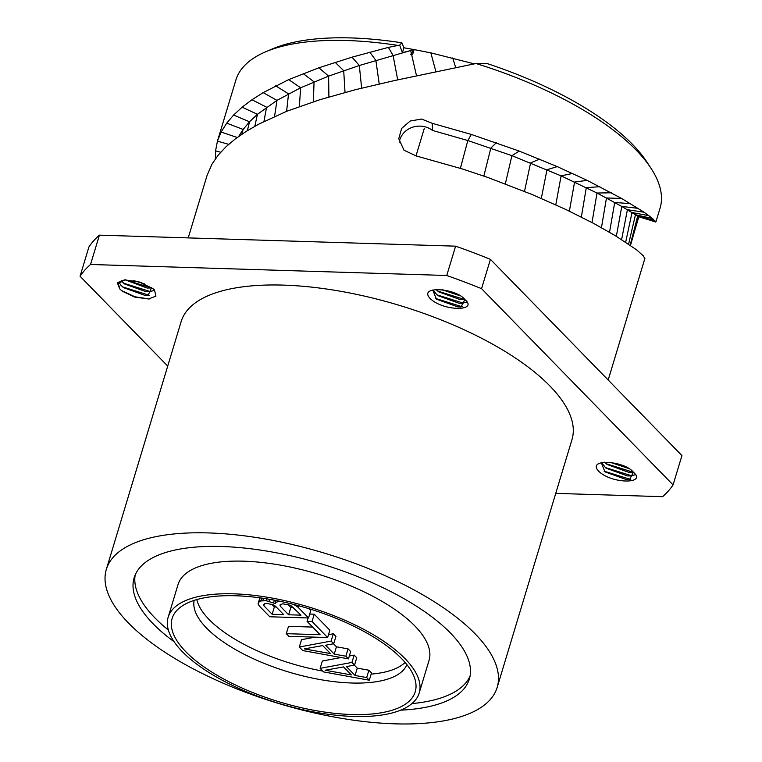 <?xml version="1.0" encoding="UTF-8"?>
<svg xmlns="http://www.w3.org/2000/svg" width="762" height="762" viewBox="0 0 762 762"><rect width="100%" height="100%" fill="white"/><g stroke="black" fill="none" stroke-linecap="round" stroke-linejoin="round"><path stroke-width="1.14" d="M435.959 71.828L430.835 52.854L414.109 49.597L412.566 54.721L410.708 54.397L414.109 49.597L403.889 47.777L401.907 42.824A215.332 82.906 16.8 0 0 272.263 48.968L265.481 51.883A221.552 85.296 -163.2 0 0 235.858 80.105L217.437 141.132M651.005 168.278A221.552 85.296 16.8 0 0 476.002 63.522L486.899 63.484A215.332 82.906 16.8 0 1 646.967 162.096L651.005 168.278A221.552 85.296 16.8 0 1 660.054 208.178L655.93 221.856M430.835 52.854L474.307 63.875M238.668 136.446L243.135 129.435L249.536 121.777L257.442 114.3L276.977 100.374L300.647 87.773L328.622 76.124L359.321 65.494L410.67 50.54L402.412 52.683L399.64 45.11L401.907 42.824M403.889 47.777L402.412 52.683M215.522 158.648L215.551 150.876L217.494 140.941L221.142 132.026L226.695 123.168L233.601 115.062L242.116 107.175L251.974 99.736L263.185 92.621L288.712 79.61L318.897 67.78L351.987 57.179L388.372 47.387L399.64 45.11M644.7 258.604L643.49 255.965L636.546 249.793L615.22 235.62L593.579 223.38L565.918 209.512L531.905 194.434L487.642 177.384L462.086 168.878L416.195 155.943L403.984 150.2L398.764 138.732L401.622 128.445L410.166 121.015L421.615 119.053L432.225 123.311L471.316 134.436L519.217 151.066L557.27 166.621L587.178 180.375L621.621 198.453L644.1 212.227L652.605 218.542L655.606 222.018L638.642 216.551M217.437 141.141L228.676 144.332M396.907 45.244A221.552 85.296 -163.2 0 0 265.481 51.883M476.002 63.522L394.735 80.505L355.492 89.678L319.516 99.822L286.722 111.281L258.566 124.244L246.269 131.35L235.296 138.922L225.952 146.828L218.17 155.181L211.979 164.154L207.093 175.384M432.225 123.311L432.53 130.445A20.326 18.593 -2.5 0 0 412.213 127.359A20.326 18.593 -2.5 0 0 399.269 142.123M432.53 130.445L467.83 140.532L511.921 155.667L561.118 175.86L597.027 193.024L621.782 206.454L638.727 216.732L633.755 233.963L638.832 216.751M555.746 493.376L662.607 496.681A316.154 121.72 -163.2 0 0 673.075 484.899L681.933 455.581L490.423 259.337L481.565 288.665A316.154 121.72 16.8 0 0 446.751 275.492L90.535 264.481A316.154 121.72 16.8 0 0 80.067 276.254L167.726 366.074M80.067 276.254L88.925 246.926A316.154 121.72 16.8 0 1 99.393 235.153L455.609 246.164A316.154 121.72 16.8 0 1 490.423 259.337M673.075 484.899L481.565 288.665M497.176 687.381L571.986 439.579A204.13 78.591 -163.2 0 0 549.85 385.934A204.13 78.591 16.8 0 0 339.652 291.113A204.13 78.591 16.8 0 0 181.156 321.583L106.337 569.385A204.13 78.591 16.8 0 1 264.833 538.924A204.13 78.591 16.8 0 1 475.031 633.736A204.13 78.591 -163.2 0 1 497.176 687.381A204.13 78.591 -163.2 0 1 338.68 717.842A204.13 78.591 -163.2 0 1 128.483 623.03A204.13 78.591 16.8 0 1 106.337 569.385M154.486 289.979L155.953 296.123L148.542 298.98L134.56 297.047L122.206 291.16L119.739 288.903L117.348 282.873L124.616 279.873L139.103 281.93L152.676 288.465L154.486 289.979M430.139 298.494C417.795 285.417 456.209 288.036 464.887 299.571C478.879 311.267 443.36 311.61 430.139 298.494M633.403 472.25C647.395 483.946 611.876 484.289 598.656 471.183C586.311 458.095 624.726 460.724 633.403 472.25L629.545 479.603L626.354 479.574L604.923 471.84L601.285 462.667M99.393 235.153L90.535 264.481M455.609 246.164L446.751 275.492M174.107 641.737A175.089 67.408 16.8 0 1 153.133 623.792A175.089 67.408 16.8 0 1 134.141 577.777A175.089 67.408 16.8 0 1 270.091 551.65A175.089 67.408 16.8 0 1 450.38 632.974A175.089 67.408 16.8 0 1 469.373 678.99A175.089 67.408 16.8 0 1 400.688 710.146M168.364 630.06A175.089 67.408 16.8 0 1 154.915 617.896A175.089 67.408 16.8 0 1 135.207 574.881M470.087 675.989A175.089 67.408 16.8 0 1 411.937 703.602M243.707 561.184A131.112 50.473 16.8 0 1 374.533 597.179A131.112 50.473 16.8 0 1 429.044 660.387L419.186 693.039A131.112 50.473 16.8 0 1 353.511 716.451A131.112 50.473 -163.2 0 1 222.685 680.456A131.112 50.473 -163.2 0 1 168.164 617.249L178.022 584.597A131.112 50.473 16.8 0 1 243.707 561.184M405.089 662.445A111.195 42.805 16.8 0 1 371.132 674.113M322.793 671.074A111.195 42.805 16.8 0 1 196.844 599.57M341.081 657.539L322.345 661.025L320.135 668.35L323.602 671.913L369.294 680.218L371.504 672.894L368.903 670.227L357.273 668.141L354.349 665.14M357.273 668.141L355.063 675.465L346.386 666.579L354.54 665.102L356.749 657.768L354.149 655.101L349.329 655.996M348.463 658.882L345.862 656.215L334.232 654.129L325.555 645.233L333.708 643.757L331.108 641.09L299.304 647.014L302.781 650.567L348.463 658.882L350.672 651.548L348.072 648.881L336.442 646.795L333.518 643.795M333.708 643.757L335.928 636.432L333.318 633.765L328.508 634.66M315.116 637.146L301.523 639.68L299.304 647.014M327.631 637.537L312.01 621.525L307.067 621.373L320.088 634.717L286.293 633.67L288.893 636.337L327.631 637.537L329.851 630.203L314.23 614.201L309.724 614.058M312.639 627.088L288.503 626.335L286.293 633.67M279.254 601.123L275.263 602.713L275.311 603.58L266.109 600.704L260.775 600.97L258.775 602.209L258.042 603.904L259.385 606.104L269.805 616.772L308.543 617.972L310.753 610.638L308.82 608.657M276.235 606.99L274.358 606.933L271.701 604.209M293.551 607.524L290.846 607.438L287.836 604.352M406.889 664.626A111.195 42.805 16.8 0 1 351.711 683.009A111.195 42.805 -163.2 0 1 242.383 653.348A111.195 42.805 -163.2 0 1 194.139 600.389M235.734 595.77A126.959 48.882 -163.2 0 0 179.118 608.257A126.959 48.882 -163.2 0 0 213.16 672.903A126.959 48.882 -163.2 0 0 351.615 714.518A126.959 48.882 16.8 0 0 415.042 679.485A126.959 48.882 16.8 0 0 235.734 595.77M168.164 617.249A131.112 50.473 -163.2 0 1 233.848 593.836A131.112 50.473 16.8 0 1 364.674 629.831A131.112 50.473 16.8 0 1 419.186 693.039M354.149 655.101L351.93 662.435L320.135 668.35M354.54 665.102L351.93 662.435M368.903 670.227L366.684 677.551L355.063 675.465M369.294 680.218L366.684 677.551M325.164 670.236L343.519 666.921L351.33 674.922L325.164 670.236M304.343 648.891L322.688 645.576L330.498 653.577L304.343 648.891M308.543 617.972L298.132 607.304L293.77 604.447M272.148 614.258L263.9 605.809L263.423 604.504L266.243 603.294L273.31 604.809L275.444 606.171L283.683 614.62L272.148 614.258L274.358 606.933M282.731 603.809L290.627 605.342L300.99 615.153L288.627 614.772L280.387 606.323L279.911 605.009L282.731 603.809M333.318 633.765L331.108 641.09M336.442 646.795L334.232 654.129M348.072 648.881L345.862 656.215M308.096 617.963L307.067 621.373M314.23 614.201L312.01 621.525M274.368 600.161L273.615 602.666M275.949 600.466L275.263 602.713M277.473 600.761L277.263 601.485M298.609 605.723L298.132 607.304M259.88 597.827L258.042 603.904M260.09 597.856L258.775 602.209M261.652 598.065L260.775 600.97M263.5 598.332L262.814 600.608M266.681 598.827L266.109 600.704M269.596 599.313L269.015 601.228M264.566 603.599L263.9 605.809M281.054 604.114L280.387 606.323M290.846 607.438L288.627 614.772M125.254 279.845L118.167 282.873L119.739 288.903M118.92 281.978L120.844 285.245L123.482 287.626L144.942 295.38L148.114 295.408L151.552 287.655M122.53 286.864L149.323 295.294M121.349 290.474L134.979 296.799L149.085 298.942M149.552 291.713L146.047 291.713L124.616 283.978L121.215 280.673M149.219 291.741L153.905 290.541M133.721 280.597L144.599 283.931M125.139 279.854L147.152 288.046L151.838 287.912M136.893 281.311L141.57 282.75M125.216 279.845L151.543 287.96M123.635 283.197L150.438 291.627M432.759 289.989L436.407 299.161L457.838 306.895L461.01 306.924L464.887 299.571M435.426 298.38L462.229 306.81M432.959 289.941L437.483 295.475L458.943 303.228L462.153 303.257L466.801 302.057M442.027 289.722L460.21 295.818M436.026 289.503L438.598 291.808L460.048 299.561L464.763 299.428M442.846 289.827L459.296 295.285M437.645 291.046L464.439 299.476M436.531 294.713L463.334 303.143M630.746 479.488L604.095 471.164M631.85 475.821L605.199 467.497M633.279 472.116L628.564 472.25L607.076 464.458L604.542 462.182M635.317 474.736L630.641 475.936L627.459 475.917L606.028 468.173L601.475 462.62M628.726 468.497L610.543 462.401M632.955 472.154L606.161 463.734M627.812 467.963L611.362 462.515M414.109 49.597L410.67 50.54L411.356 53.492M397.697 79.858L393.087 55.436L388.372 47.387M416.538 75.838L411.604 54.559M379.219 83.972L375.876 60.408L369.827 52.207M361.636 88.135L359.321 65.494L351.987 57.179M345.034 92.421L343.7 70.685L335.156 62.332M328.898 96.974L328.622 76.124L318.897 67.78M313.353 101.765L314.068 81.858L303.19 73.571M299.352 106.509L300.647 87.773L288.712 79.61M286.607 111.328L288.541 93.821L275.663 85.83M274.549 116.453L276.977 100.374L263.185 92.621M415.985 155.924L424.282 128.435M460.381 168.345L467.83 140.532L471.316 134.436M483.841 176.051L490.852 148.057L496.329 142.694M505.33 183.842L511.921 155.667L519.217 151.066M524.494 191.386L530.59 162.944L539.486 159.106M541.306 198.425L546.983 169.726L557.27 166.621M555.784 204.826L561.118 175.86L572.595 173.46M569.376 211.141L574.586 182.032L587.178 180.375M581.339 217.046L586.302 187.643L599.846 186.7M591.998 222.542L597.027 193.024L611.438 192.796M601.456 227.648L606.466 197.968L621.621 198.453M609.524 232.258L614.724 202.463L630.517 203.654M616.334 236.306L621.782 206.454L638.089 208.331M621.621 239.573L627.412 209.712L644.1 212.227M625.678 242.202L632.012 212.522L648.986 215.694M628.593 244.145L635.46 214.751L652.605 218.542M630.155 245.212L637.67 216.132L654.863 220.513M220.694 152.229L215.551 150.876M237.211 137.493L221.142 132.026M241.84 134.236L243.135 129.435L226.695 123.168M247.374 130.664L249.536 121.777L233.601 115.062M254.822 126.282L257.442 114.3L242.116 107.175M263.947 121.472L266.586 107.204L251.974 99.736M455.762 67.751L452.695 57.95M119.243 282.883L121.958 281.578M644.919 258.318L608.181 380M207.102 175.355L188.214 237.906M638.794 216.751L649.262 219.98M630.488 245.44L633.755 233.972M148.542 298.971L149.685 298.904M124.616 279.873L125.854 279.797M632.269 472.23L631.688 472.269"/></g></svg>
